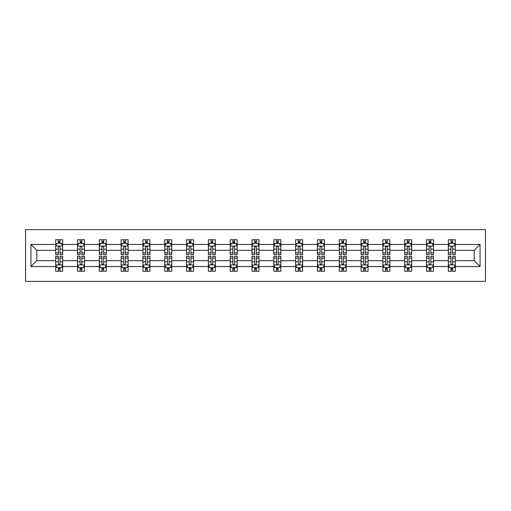 <?xml version="1.0" encoding="UTF-8"?>
<svg xmlns="http://www.w3.org/2000/svg" width="511" height="511" viewBox="0 0 511 511"><rect width="100%" height="100%" fill="white"/><g stroke="black" fill="none" stroke-linecap="round" stroke-linejoin="round"><path stroke-width="0.77" d="M25.55 281.369L485.45 281.369L485.45 229.631L25.55 229.631L25.55 281.369M455.314 266.544L455.314 260.674L474.195 260.674L480.065 266.544L455.314 266.544L455.314 271.232L452.663 271.232L452.663 267.668M448.326 266.544L433.5 266.544L433.5 260.674L448.326 260.674L448.326 271.232L455.314 271.232L455.314 267.496L454.004 267.496M433.5 266.544L433.5 271.232L430.85 271.232L430.85 267.668M426.513 266.544L411.687 266.544L411.687 260.674L426.513 260.674L426.513 271.232L433.5 271.232L433.5 267.496L432.191 267.496M411.687 266.544L411.687 271.232L409.03 271.232L409.03 267.668M404.699 266.544L389.874 266.544L389.874 260.674L404.699 260.674L404.699 271.232L411.687 271.232L411.687 267.496L410.378 267.496M389.874 266.544L389.874 271.232L387.217 271.232L387.217 267.668M382.886 266.544L368.061 266.544L368.061 260.674L382.886 260.674L382.886 271.232L389.874 271.232L389.874 267.496L388.564 267.496M368.061 266.544L368.061 271.232L365.403 271.232L365.403 267.668M361.073 266.544L346.247 266.544L346.247 260.674L361.073 260.674L361.073 271.232L368.061 271.232L368.061 267.496L366.751 267.496M346.247 266.544L346.247 271.232L343.59 271.232L343.59 267.668M339.259 266.544L324.434 266.544L324.434 260.674L339.259 260.674L339.259 271.232L346.247 271.232L346.247 267.496L344.938 267.496M324.434 266.544L324.434 271.232L321.777 271.232L321.777 267.668M317.446 266.544L302.621 266.544L302.621 260.674L317.446 260.674L317.446 271.232L324.434 271.232L324.434 267.496L323.124 267.496M302.621 266.544L302.621 271.232L299.963 271.232L299.963 267.668M295.633 266.544L280.807 266.544L280.807 260.674L295.633 260.674L295.633 271.232L302.621 271.232L302.621 267.496L301.311 267.496M280.807 266.544L280.807 271.232L278.15 271.232L278.15 267.668M273.819 266.544L258.994 266.544L258.994 260.674L273.819 260.674L273.819 271.232L280.807 271.232L280.807 267.496L279.498 267.496M258.994 266.544L258.994 271.232L256.337 271.232L256.337 267.668M252.006 266.544L237.181 266.544L237.181 260.674L252.006 260.674L252.006 271.232L258.994 271.232L258.994 267.496L257.685 267.496M237.181 266.544L237.181 271.232L234.523 271.232L234.523 267.668M230.193 266.544L215.367 266.544L215.367 260.674L230.193 260.674L230.193 271.232L237.181 271.232L237.181 267.496L235.865 267.496M215.367 266.544L215.367 271.232L212.71 271.232L212.71 267.668M208.379 266.544L193.554 266.544L193.554 260.674L208.379 260.674L208.379 271.232L215.367 271.232L215.367 267.496L214.052 267.496M193.554 266.544L193.554 271.232L190.897 271.232L190.897 267.668M186.566 266.544L171.741 266.544L171.741 260.674L186.566 260.674L186.566 271.232L193.554 271.232L193.554 267.496L192.238 267.496M171.741 266.544L171.741 271.232L169.084 271.232L169.084 267.668M164.753 266.544L149.927 266.544L149.927 260.674L164.753 260.674L164.753 271.232L171.741 271.232L171.741 267.496L170.425 267.496M149.927 266.544L149.927 271.232L147.27 271.232L147.27 267.668M142.939 266.544L128.114 266.544L128.114 260.674L142.939 260.674L142.939 271.232L149.927 271.232L149.927 267.496L148.612 267.496M128.114 266.544L128.114 271.232L125.457 271.232L125.457 267.668M121.126 266.544L106.301 266.544L106.301 260.674L121.126 260.674L121.126 271.232L128.114 271.232L128.114 267.496L126.798 267.496M106.301 266.544L106.301 271.232L103.644 271.232L103.644 267.668M99.313 266.544L84.487 266.544L84.487 260.674L99.313 260.674L99.313 271.232L106.301 271.232L106.301 267.496L104.985 267.496M84.487 266.544L84.487 271.232L81.83 271.232L81.83 267.668M77.5 266.544L62.674 266.544L62.674 260.674L77.5 260.674L77.5 271.232L84.487 271.232L84.487 267.496L83.172 267.496M62.674 266.544L62.674 271.232L60.017 271.232L60.017 267.668M55.686 266.544L30.935 266.544L30.935 244.456L55.686 244.456L55.686 250.326L36.805 250.326L36.805 260.674L55.686 260.674L55.686 271.232L62.674 271.232L62.674 267.496L61.358 267.496M56.996 243.504L55.686 243.504L55.686 239.768L55.686 244.456M55.686 239.768L62.674 239.768L62.674 244.456L77.5 244.456L77.5 239.768L84.487 239.768L84.487 244.456L99.313 244.456L99.313 239.768L106.301 239.768L106.301 244.456L121.126 244.456L121.126 239.768L128.114 239.768L128.114 244.456L142.939 244.456L142.939 239.768L149.927 239.768L149.927 244.456L164.753 244.456L164.753 239.768L171.741 239.768L171.741 244.456L186.566 244.456L186.566 239.768L193.554 239.768L193.554 244.456L208.379 244.456L208.379 239.768L215.367 239.768L215.367 244.456L230.193 244.456L230.193 239.768L237.181 239.768L237.181 244.456L252.006 244.456L252.006 239.768L258.994 239.768L258.994 244.456L273.819 244.456L273.819 239.768L280.807 239.768L280.807 244.456L295.633 244.456L295.633 239.768L302.621 239.768L302.621 244.456L317.446 244.456L317.446 239.768L324.434 239.768L324.434 244.456L339.259 244.456L339.259 239.768L346.247 239.768L346.247 244.456L361.073 244.456L361.073 239.768L368.061 239.768L368.061 244.456L382.886 244.456L382.886 239.768L389.874 239.768L389.874 244.456L404.699 244.456L404.699 239.768L411.687 239.768L411.687 244.456L426.513 244.456L426.513 239.768L433.5 239.768L433.5 244.456L448.326 244.456L448.326 239.768L455.314 239.768L455.314 244.456L480.065 244.456L480.065 266.544M448.326 244.456L448.326 250.326L433.5 250.326L433.5 244.456M426.513 244.456L426.513 250.326L411.687 250.326L411.687 244.456M404.699 244.456L404.699 250.326L389.874 250.326L389.874 244.456M382.886 244.456L382.886 250.326L368.061 250.326L368.061 244.456M361.073 244.456L361.073 250.326L346.247 250.326L346.247 244.456M339.259 244.456L339.259 250.326L324.434 250.326L324.434 244.456M317.446 244.456L317.446 250.326L302.621 250.326L302.621 244.456M295.633 244.456L295.633 250.326L280.807 250.326L280.807 244.456M273.819 244.456L273.819 250.326L258.994 250.326L258.994 244.456M252.006 244.456L252.006 250.326L237.181 250.326L237.181 244.456M230.193 244.456L230.193 250.326L215.367 250.326L215.367 244.456M208.379 244.456L208.379 250.326L193.554 250.326L193.554 244.456M186.566 244.456L186.566 250.326L171.741 250.326L171.741 244.456M164.753 244.456L164.753 250.326L149.927 250.326L149.927 244.456M142.939 244.456L142.939 250.326L128.114 250.326L128.114 244.456M121.126 244.456L121.126 250.326L106.301 250.326L106.301 244.456M99.313 244.456L99.313 250.326L84.487 250.326L84.487 244.456M77.5 244.456L77.5 250.326L62.674 250.326L62.674 244.456M30.935 244.456L36.805 250.326M474.195 260.674L474.195 250.326L455.314 250.326L455.314 244.456M450.983 243.268L452.663 243.268M429.17 243.268L430.85 243.268M407.356 243.268L409.03 243.268M385.543 243.268L387.217 243.268M363.73 243.268L365.403 243.268M341.916 243.268L343.59 243.268M320.103 243.268L321.777 243.268M298.29 243.268L299.963 243.268M276.477 243.268L278.15 243.268M254.663 243.268L256.337 243.268M232.85 243.268L234.523 243.268M211.037 243.268L212.71 243.268M189.223 243.268L190.897 243.268M167.41 243.268L169.084 243.268M145.597 243.268L147.27 243.268M123.783 243.268L125.457 243.268M101.97 243.268L103.644 243.268M80.15 243.268L81.83 243.268M58.337 243.268L60.017 243.268M58.337 267.732L60.017 267.732M80.15 267.732L81.83 267.732M101.97 267.732L103.644 267.732M123.783 267.732L125.457 267.732M145.597 267.732L147.27 267.732M167.41 267.732L169.084 267.732M189.223 267.732L190.897 267.732M211.037 267.732L212.71 267.732M232.85 267.732L234.523 267.732M254.663 267.732L256.337 267.732M276.477 267.732L278.15 267.732M298.29 267.732L299.963 267.732M320.103 267.732L321.777 267.732M341.916 267.732L343.59 267.732M363.73 267.732L365.403 267.732M385.543 267.732L387.217 267.732M407.356 267.732L409.03 267.732M429.17 267.732L430.85 267.732M450.983 267.732L452.663 267.732M36.805 260.674L30.935 266.544M480.065 244.456L474.195 250.326M60.017 241.588L58.337 241.588M55.686 252.907L55.686 254.663L58.337 254.663L58.337 252.907L55.686 252.907L55.686 250.326M62.674 250.326L62.674 254.663L60.017 254.663L60.017 247.177C59.461 246.104 58.899 246.104 58.337 247.177L58.337 252.907M61.358 243.504L62.674 243.504L62.674 239.768L60.017 239.768L62.674 239.768M62.674 246.13L61.275 243.332L57.079 243.332L55.686 246.13M58.337 243.332L58.337 239.768M60.017 239.768L60.017 243.332M58.337 269.412L60.017 269.412M62.674 258.093L62.674 256.337L60.017 256.337L60.017 258.093L62.674 258.093L62.674 260.674M55.686 260.674L55.686 256.337L58.337 256.337L58.337 263.823C58.899 264.896 59.455 264.896 60.017 263.823L60.017 258.093M56.996 267.496L55.686 267.496L55.686 271.232L58.337 271.232L58.337 267.668M55.686 264.87L57.079 267.668L61.275 267.668L62.674 264.87M81.83 241.588L80.15 241.588M78.809 243.504L77.5 243.504L77.5 239.768L80.15 239.768L77.5 239.768M77.5 252.907L77.5 254.663L80.15 254.663L80.15 252.907L77.5 252.907L77.5 250.326M84.487 250.326L84.487 254.663L81.83 254.663L81.83 247.177C81.275 246.104 80.712 246.104 80.15 247.177L80.15 252.907M83.172 243.504L84.487 243.504L84.487 239.768L81.83 239.768L84.487 239.768M84.487 246.13L83.089 243.332L78.892 243.332L77.5 246.13M80.15 243.332L80.15 239.768M81.83 239.768L81.83 243.332M103.644 241.588L101.97 241.588M100.622 243.504L99.313 243.504L99.313 239.768L101.97 239.768L99.313 239.768M99.313 252.907L99.313 254.663L101.97 254.663L101.97 252.907L99.313 252.907L99.313 250.326M106.301 250.326L106.301 254.663L103.644 254.663L103.644 247.177C103.088 246.104 102.526 246.104 101.97 247.177L101.97 252.907M104.985 243.504L106.301 243.504L106.301 239.768L103.644 239.768L106.301 239.768M106.301 246.13L104.902 243.332L100.705 243.332L99.313 246.13M101.97 243.332L101.97 239.768M103.644 239.768L103.644 243.332M80.15 269.412L81.83 269.412M84.487 258.093L84.487 256.337L81.83 256.337L81.83 258.093L84.487 258.093L84.487 260.674M77.5 260.674L77.5 256.337L80.15 256.337L80.15 263.823C80.712 264.896 81.275 264.896 81.83 263.823L81.83 258.093M78.809 267.496L77.5 267.496L77.5 271.232L80.15 271.232L80.15 267.668M77.5 264.87L78.892 267.668L83.089 267.668L84.487 264.87M101.97 269.412L103.644 269.412M106.301 258.093L106.301 256.337L103.644 256.337L103.644 258.093L106.301 258.093L106.301 260.674M99.313 260.674L99.313 256.337L101.97 256.337L101.97 263.823C102.526 264.896 103.088 264.896 103.644 263.823L103.644 258.093M100.622 267.496L99.313 267.496L99.313 271.232L101.97 271.232L101.97 267.668M99.313 264.87L100.705 267.668L104.902 267.668L106.301 264.87M125.457 241.588L123.783 241.588M122.436 243.504L121.126 243.504L121.126 239.768L123.783 239.768L121.126 239.768M121.126 252.907L121.126 254.663L123.783 254.663L123.783 252.907L121.126 252.907L121.126 250.326M128.114 250.326L128.114 254.663L125.457 254.663L125.457 247.177C124.901 246.104 124.339 246.104 123.783 247.177L123.783 252.907M126.798 243.504L128.114 243.504L128.114 239.768L125.457 239.768L128.114 239.768M128.114 246.13L126.715 243.332L122.525 243.332L121.126 246.13M123.783 243.332L123.783 239.768M125.457 239.768L125.457 243.332M123.783 269.412L125.457 269.412M128.114 258.093L128.114 256.337L125.457 256.337L125.457 258.093L128.114 258.093L128.114 260.674M121.126 260.674L121.126 256.337L123.783 256.337L123.783 263.823C124.339 264.896 124.901 264.896 125.457 263.823L125.457 258.093M122.436 267.496L121.126 267.496L121.126 271.232L123.783 271.232L123.783 267.668M121.126 264.87L122.525 267.668L126.715 267.668L128.114 264.87M147.27 241.588L145.597 241.588M144.249 243.504L142.939 243.504L142.939 239.768L145.597 239.768L142.939 239.768M142.939 252.907L142.939 254.663L145.597 254.663L145.597 252.907L142.939 252.907L142.939 250.326M149.927 250.326L149.927 254.663L147.27 254.663L147.27 247.177C146.714 246.104 146.152 246.104 145.597 247.177L145.597 252.907M148.612 243.504L149.927 243.504L149.927 239.768L147.27 239.768L149.927 239.768M149.927 246.13L148.529 243.332L144.338 243.332L142.939 246.13M145.597 243.332L145.597 239.768M147.27 239.768L147.27 243.332M145.597 269.412L147.27 269.412M149.927 258.093L149.927 256.337L147.27 256.337L147.27 258.093L149.927 258.093L149.927 260.674M142.939 260.674L142.939 256.337L145.597 256.337L145.597 263.823C146.152 264.896 146.714 264.896 147.27 263.823L147.27 258.093M144.249 267.496L142.939 267.496L142.939 271.232L145.597 271.232L145.597 267.668M142.939 264.87L144.338 267.668L148.529 267.668L149.927 264.87M169.084 241.588L167.41 241.588M166.062 243.504L164.753 243.504L164.753 239.768L167.41 239.768L164.753 239.768M164.753 252.907L164.753 254.663L167.41 254.663L167.41 252.907L164.753 252.907L164.753 250.326M171.741 250.326L171.741 254.663L169.084 254.663L169.084 247.177C168.528 246.104 167.966 246.104 167.41 247.177L167.41 252.907M170.425 243.504L171.741 243.504L171.741 239.768L169.084 239.768L171.741 239.768M171.741 246.13L170.342 243.332L166.152 243.332L164.753 246.13M167.41 243.332L167.41 239.768M169.084 239.768L169.084 243.332M167.41 269.412L169.084 269.412M171.741 258.093L171.741 256.337L169.084 256.337L169.084 258.093L171.741 258.093L171.741 260.674M164.753 260.674L164.753 256.337L167.41 256.337L167.41 263.823C167.966 264.896 168.528 264.896 169.084 263.823L169.084 258.093M166.062 267.496L164.753 267.496L164.753 271.232L167.41 271.232L167.41 267.668M164.753 264.87L166.152 267.668L170.342 267.668L171.741 264.87M190.897 241.588L189.223 241.588M187.876 243.504L186.566 243.504L186.566 239.768L189.223 239.768L186.566 239.768M186.566 252.907L186.566 254.663L189.223 254.663L189.223 252.907L186.566 252.907L186.566 250.326M193.554 250.326L193.554 254.663L190.897 254.663L190.897 247.177C190.341 246.104 189.779 246.104 189.223 247.177L189.223 252.907M192.238 243.504L193.554 243.504L193.554 239.768L190.897 239.768L193.554 239.768M193.554 246.13L192.155 243.332L187.965 243.332L186.566 246.13M189.223 243.332L189.223 239.768M190.897 239.768L190.897 243.332M189.223 269.412L190.897 269.412M193.554 258.093L193.554 256.337L190.897 256.337L190.897 258.093L193.554 258.093L193.554 260.674M186.566 260.674L186.566 256.337L189.223 256.337L189.223 263.823C189.779 264.896 190.341 264.896 190.897 263.823L190.897 258.093M187.876 267.496L186.566 267.496L186.566 271.232L189.223 271.232L189.223 267.668M186.566 264.87L187.965 267.668L192.155 267.668L193.554 264.87M212.71 241.588L211.037 241.588M209.689 243.504L208.379 243.504L208.379 239.768L211.037 239.768L208.379 239.768M208.379 252.907L208.379 254.663L211.037 254.663L211.037 252.907L208.379 252.907L208.379 250.326M215.367 250.326L215.367 254.663L212.71 254.663L212.71 247.177C212.154 246.104 211.592 246.104 211.037 247.177L211.037 252.907M214.052 243.504L215.367 243.504L215.367 239.768L212.71 239.768L215.367 239.768M215.367 246.13L213.968 243.332L209.778 243.332L208.379 246.13M211.037 243.332L211.037 239.768M212.71 239.768L212.71 243.332M211.037 269.412L212.71 269.412M215.367 258.093L215.367 256.337L212.71 256.337L212.71 258.093L215.367 258.093L215.367 260.674M208.379 260.674L208.379 256.337L211.037 256.337L211.037 263.823C211.592 264.896 212.154 264.896 212.71 263.823L212.71 258.093M209.689 267.496L208.379 267.496L208.379 271.232L211.037 271.232L211.037 267.668M208.379 264.87L209.778 267.668L213.968 267.668L215.367 264.87M234.523 241.588L232.85 241.588M231.502 243.504L230.193 243.504L230.193 239.768L232.85 239.768L230.193 239.768M230.193 252.907L230.193 254.663L232.85 254.663L232.85 252.907L230.193 252.907L230.193 250.326M237.181 250.326L237.181 254.663L234.523 254.663L234.523 247.177C233.968 246.104 233.406 246.104 232.85 247.177L232.85 252.907M235.865 243.504L237.181 243.504L237.181 239.768L234.523 239.768L237.181 239.768M237.181 246.13L235.782 243.332L231.592 243.332L230.193 246.13M232.85 243.332L232.85 239.768M234.523 239.768L234.523 243.332M232.85 269.412L234.523 269.412M237.181 258.093L237.181 256.337L234.523 256.337L234.523 258.093L237.181 258.093L237.181 260.674M230.193 260.674L230.193 256.337L232.85 256.337L232.85 263.823C233.406 264.896 233.968 264.896 234.523 263.823L234.523 258.093M231.502 267.496L230.193 267.496L230.193 271.232L232.85 271.232L232.85 267.668M230.193 264.87L231.592 267.668L235.782 267.668L237.181 264.87M256.337 241.588L254.663 241.588M253.315 243.504L252.006 243.504L252.006 239.768L254.663 239.768L252.006 239.768M252.006 252.907L252.006 254.663L254.663 254.663L254.663 252.907L252.006 252.907L252.006 250.326M258.994 250.326L258.994 254.663L256.337 254.663L256.337 247.177C255.781 246.104 255.219 246.104 254.663 247.177L254.663 252.907M257.685 243.504L258.994 243.504L258.994 239.768L256.337 239.768L258.994 239.768M258.994 246.13L257.595 243.332L253.405 243.332L252.006 246.13M254.663 243.332L254.663 239.768M256.337 239.768L256.337 243.332M278.15 241.588L276.477 241.588M275.135 243.504L273.819 243.504L273.819 239.768L276.477 239.768L273.819 239.768M273.819 252.907L273.819 254.663L276.477 254.663L276.477 252.907L273.819 252.907L273.819 250.326M280.807 250.326L280.807 254.663L278.15 254.663L278.15 247.177C277.594 246.104 277.032 246.104 276.477 247.177L276.477 252.907M279.498 243.504L280.807 243.504L280.807 239.768L278.15 239.768L280.807 239.768M280.807 246.13L279.408 243.332L275.218 243.332L273.819 246.13M276.477 243.332L276.477 239.768M278.15 239.768L278.15 243.332M299.963 241.588L298.29 241.588M296.948 243.504L295.633 243.504L295.633 239.768L298.29 239.768L295.633 239.768M295.633 252.907L295.633 254.663L298.29 254.663L298.29 252.907L295.633 252.907L295.633 250.326M302.621 250.326L302.621 254.663L299.963 254.663L299.963 247.177C299.408 246.104 298.846 246.104 298.29 247.177L298.29 252.907M301.311 243.504L302.621 243.504L302.621 239.768L299.963 239.768L302.621 239.768M302.621 246.13L301.222 243.332L297.032 243.332L295.633 246.13M298.29 243.332L298.29 239.768M299.963 239.768L299.963 243.332M321.777 241.588L320.103 241.588M318.762 243.504L317.446 243.504L317.446 239.768L320.103 239.768L317.446 239.768M317.446 252.907L317.446 254.663L320.103 254.663L320.103 252.907L317.446 252.907L317.446 250.326M324.434 250.326L324.434 254.663L321.777 254.663L321.777 247.177C321.221 246.104 320.659 246.104 320.103 247.177L320.103 252.907M323.124 243.504L324.434 243.504L324.434 239.768L321.777 239.768L324.434 239.768M324.434 246.13L323.035 243.332L318.845 243.332L317.446 246.13M320.103 243.332L320.103 239.768M321.777 239.768L321.777 243.332M343.59 241.588L341.916 241.588M340.575 243.504L339.259 243.504L339.259 239.768L341.916 239.768L339.259 239.768M339.259 252.907L339.259 254.663L341.916 254.663L341.916 252.907L339.259 252.907L339.259 250.326M346.247 250.326L346.247 254.663L343.59 254.663L343.59 247.177C343.034 246.104 342.472 246.104 341.916 247.177L341.916 252.907M344.938 243.504L346.247 243.504L346.247 239.768L343.59 239.768L346.247 239.768M346.247 246.13L344.848 243.332L340.658 243.332L339.259 246.13M341.916 243.332L341.916 239.768M343.59 239.768L343.59 243.332M365.403 241.588L363.73 241.588M362.388 243.504L361.073 243.504L361.073 239.768L363.73 239.768L361.073 239.768M361.073 252.907L361.073 254.663L363.73 254.663L363.73 252.907L361.073 252.907L361.073 250.326M368.061 250.326L368.061 254.663L365.403 254.663L365.403 247.177C364.848 246.104 364.286 246.104 363.73 247.177L363.73 252.907M366.751 243.504L368.061 243.504L368.061 239.768L365.403 239.768L368.061 239.768M368.061 246.13L366.662 243.332L362.471 243.332L361.073 246.13M363.73 243.332L363.73 239.768M365.403 239.768L365.403 243.332M254.663 269.412L256.337 269.412M258.994 258.093L258.994 256.337L256.337 256.337L256.337 258.093L258.994 258.093L258.994 260.674M252.006 260.674L252.006 256.337L254.663 256.337L254.663 263.823C255.219 264.896 255.781 264.896 256.337 263.823L256.337 258.093M253.315 267.496L252.006 267.496L252.006 271.232L254.663 271.232L254.663 267.668M252.006 264.87L253.405 267.668L257.595 267.668L258.994 264.87M276.477 269.412L278.15 269.412M280.807 258.093L280.807 256.337L278.15 256.337L278.15 258.093L280.807 258.093L280.807 260.674M273.819 260.674L273.819 256.337L276.477 256.337L276.477 263.823C277.032 264.896 277.594 264.896 278.15 263.823L278.15 258.093M275.135 267.496L273.819 267.496L273.819 271.232L276.477 271.232L276.477 267.668M273.819 264.87L275.218 267.668L279.408 267.668L280.807 264.87M298.29 269.412L299.963 269.412M302.621 258.093L302.621 256.337L299.963 256.337L299.963 258.093L302.621 258.093L302.621 260.674M295.633 260.674L295.633 256.337L298.29 256.337L298.29 263.823C298.846 264.896 299.408 264.896 299.963 263.823L299.963 258.093M296.948 267.496L295.633 267.496L295.633 271.232L298.29 271.232L298.29 267.668M295.633 264.87L297.032 267.668L301.222 267.668L302.621 264.87M320.103 269.412L321.777 269.412M324.434 258.093L324.434 256.337L321.777 256.337L321.777 258.093L324.434 258.093L324.434 260.674M317.446 260.674L317.446 256.337L320.103 256.337L320.103 263.823C320.659 264.896 321.221 264.896 321.777 263.823L321.777 258.093M318.762 267.496L317.446 267.496L317.446 271.232L320.103 271.232L320.103 267.668M317.446 264.87L318.845 267.668L323.035 267.668L324.434 264.87M341.916 269.412L343.59 269.412M346.247 258.093L346.247 256.337L343.59 256.337L343.59 258.093L346.247 258.093L346.247 260.674M339.259 260.674L339.259 256.337L341.916 256.337L341.916 263.823C342.472 264.896 343.034 264.896 343.59 263.823L343.59 258.093M340.575 267.496L339.259 267.496L339.259 271.232L341.916 271.232L341.916 267.668M339.259 264.87L340.658 267.668L344.848 267.668L346.247 264.87M363.73 269.412L365.403 269.412M368.061 258.093L368.061 256.337L365.403 256.337L365.403 258.093L368.061 258.093L368.061 260.674M361.073 260.674L361.073 256.337L363.73 256.337L363.73 263.823C364.286 264.896 364.848 264.896 365.403 263.823L365.403 258.093M362.388 267.496L361.073 267.496L361.073 271.232L363.73 271.232L363.73 267.668M361.073 264.87L362.471 267.668L366.662 267.668L368.061 264.87M387.217 241.588L385.543 241.588M384.202 243.504L382.886 243.504L382.886 239.768L385.543 239.768L382.886 239.768M382.886 252.907L382.886 254.663L385.543 254.663L385.543 252.907L382.886 252.907L382.886 250.326M389.874 250.326L389.874 254.663L387.217 254.663L387.217 247.177C386.661 246.104 386.099 246.104 385.543 247.177L385.543 252.907M388.564 243.504L389.874 243.504L389.874 239.768L387.217 239.768L389.874 239.768M389.874 246.13L388.475 243.332L384.285 243.332L382.886 246.13M385.543 243.332L385.543 239.768M387.217 239.768L387.217 243.332M385.543 269.412L387.217 269.412M389.874 258.093L389.874 256.337L387.217 256.337L387.217 258.093L389.874 258.093L389.874 260.674M382.886 260.674L382.886 256.337L385.543 256.337L385.543 263.823C386.099 264.896 386.661 264.896 387.217 263.823L387.217 258.093M384.202 267.496L382.886 267.496L382.886 271.232L385.543 271.232L385.543 267.668M382.886 264.87L384.285 267.668L388.475 267.668L389.874 264.87M409.03 241.588L407.356 241.588M406.015 243.504L404.699 243.504L404.699 239.768L407.356 239.768L404.699 239.768M404.699 252.907L404.699 254.663L407.356 254.663L407.356 252.907L404.699 252.907L404.699 250.326M411.687 250.326L411.687 254.663L409.03 254.663L409.03 247.177C408.474 246.104 407.912 246.104 407.356 247.177L407.356 252.907M410.378 243.504L411.687 243.504L411.687 239.768L409.03 239.768L411.687 239.768M411.687 246.13L410.295 243.332L406.098 243.332L404.699 246.13M407.356 243.332L407.356 239.768M409.03 239.768L409.03 243.332M407.356 269.412L409.03 269.412M411.687 258.093L411.687 256.337L409.03 256.337L409.03 258.093L411.687 258.093L411.687 260.674M404.699 260.674L404.699 256.337L407.356 256.337L407.356 263.823C407.912 264.896 408.474 264.896 409.03 263.823L409.03 258.093M406.015 267.496L404.699 267.496L404.699 271.232L407.356 271.232L407.356 267.668M404.699 264.87L406.098 267.668L410.295 267.668L411.687 264.87M430.85 241.588L429.17 241.588M427.828 243.504L426.513 243.504L426.513 239.768L429.17 239.768L426.513 239.768M426.513 252.907L426.513 254.663L429.17 254.663L429.17 252.907L426.513 252.907L426.513 250.326M433.5 250.326L433.5 254.663L430.85 254.663L430.85 247.177C430.288 246.104 429.725 246.104 429.17 247.177L429.17 252.907M432.191 243.504L433.5 243.504L433.5 239.768L430.85 239.768L433.5 239.768M433.5 246.13L432.108 243.332L427.911 243.332L426.513 246.13M429.17 243.332L429.17 239.768M430.85 239.768L430.85 243.332M429.17 269.412L430.85 269.412M433.5 258.093L433.5 256.337L430.85 256.337L430.85 258.093L433.5 258.093L433.5 260.674M426.513 260.674L426.513 256.337L429.17 256.337L429.17 263.823C429.725 264.896 430.288 264.896 430.85 263.823L430.85 258.093M427.828 267.496L426.513 267.496L426.513 271.232L429.17 271.232L429.17 267.668M426.513 264.87L427.911 267.668L432.108 267.668L433.5 264.87M452.663 241.588L450.983 241.588M449.642 243.504L448.326 243.504L448.326 239.768L450.983 239.768L448.326 239.768M448.326 252.907L448.326 254.663L450.983 254.663L450.983 252.907L448.326 252.907L448.326 250.326M455.314 250.326L455.314 254.663L452.663 254.663L452.663 247.177C452.101 246.104 451.545 246.104 450.983 247.177L450.983 252.907M454.004 243.504L455.314 243.504L455.314 239.768L452.663 239.768L455.314 239.768M455.314 246.13L453.921 243.332L449.725 243.332L448.326 246.13M450.983 243.332L450.983 239.768M452.663 239.768L452.663 243.332M450.983 269.412L452.663 269.412M455.314 258.093L455.314 256.337L452.663 256.337L452.663 258.093L455.314 258.093L455.314 260.674M448.326 260.674L448.326 256.337L450.983 256.337L450.983 263.823C451.539 264.896 452.101 264.896 452.663 263.823L452.663 258.093M449.642 267.496L448.326 267.496L448.326 271.232L450.983 271.232L450.983 267.668M448.326 264.87L449.725 267.668L453.921 267.668L455.314 264.87M62.642 246.059L55.718 246.059M62.674 252.907L60.017 252.907M58.337 249.157L55.686 249.157M62.674 249.157L60.017 249.157M60.017 242.476L58.337 242.476M55.718 264.941L62.642 264.941M55.686 258.093L58.337 258.093M60.017 261.843L62.674 261.843M55.686 261.843L58.337 261.843M58.337 268.524L60.017 268.524M84.456 246.059L77.531 246.059M84.487 252.907L81.83 252.907M80.15 249.157L77.5 249.157M84.487 249.157L81.83 249.157M81.83 242.476L80.15 242.476M106.269 246.059L99.345 246.059M106.301 252.907L103.644 252.907M101.97 249.157L99.313 249.157M106.301 249.157L103.644 249.157M103.644 242.476L101.97 242.476M77.531 264.941L84.456 264.941M77.5 258.093L80.15 258.093M81.83 261.843L84.487 261.843M77.5 261.843L80.15 261.843M80.15 268.524L81.83 268.524M99.345 264.941L106.269 264.941M99.313 258.093L101.97 258.093M103.644 261.843L106.301 261.843M99.313 261.843L101.97 261.843M101.97 268.524L103.644 268.524M128.082 246.059L121.158 246.059M128.114 252.907L125.457 252.907M123.783 249.157L121.126 249.157M128.114 249.157L125.457 249.157M125.457 242.476L123.783 242.476M121.158 264.941L128.082 264.941M121.126 258.093L123.783 258.093M125.457 261.843L128.114 261.843M121.126 261.843L123.783 261.843M123.783 268.524L125.457 268.524M149.895 246.059L142.971 246.059M149.927 252.907L147.27 252.907M145.597 249.157L142.939 249.157M149.927 249.157L147.27 249.157M147.27 242.476L145.597 242.476M142.971 264.941L149.895 264.941M142.939 258.093L145.597 258.093M147.27 261.843L149.927 261.843M142.939 261.843L145.597 261.843M145.597 268.524L147.27 268.524M171.709 246.059L164.785 246.059M171.741 252.907L169.084 252.907M167.41 249.157L164.753 249.157M171.741 249.157L169.084 249.157M169.084 242.476L167.41 242.476M164.785 264.941L171.709 264.941M164.753 258.093L167.41 258.093M169.084 261.843L171.741 261.843M164.753 261.843L167.41 261.843M167.41 268.524L169.084 268.524M193.522 246.059L186.598 246.059M193.554 252.907L190.897 252.907M189.223 249.157L186.566 249.157M193.554 249.157L190.897 249.157M190.897 242.476L189.223 242.476M186.598 264.941L193.522 264.941M186.566 258.093L189.223 258.093M190.897 261.843L193.554 261.843M186.566 261.843L189.223 261.843M189.223 268.524L190.897 268.524M215.335 246.059L208.411 246.059M215.367 252.907L212.71 252.907M211.037 249.157L208.379 249.157M215.367 249.157L212.71 249.157M212.71 242.476L211.037 242.476M208.411 264.941L215.335 264.941M208.379 258.093L211.037 258.093M212.71 261.843L215.367 261.843M208.379 261.843L211.037 261.843M211.037 268.524L212.71 268.524M237.149 246.059L230.225 246.059M237.181 252.907L234.523 252.907M232.85 249.157L230.193 249.157M237.181 249.157L234.523 249.157M234.523 242.476L232.85 242.476M230.225 264.941L237.149 264.941M230.193 258.093L232.85 258.093M234.523 261.843L237.181 261.843M230.193 261.843L232.85 261.843M232.85 268.524L234.523 268.524M258.962 246.059L252.038 246.059M258.994 252.907L256.337 252.907M254.663 249.157L252.006 249.157M258.994 249.157L256.337 249.157M256.337 242.476L254.663 242.476M280.775 246.059L273.851 246.059M280.807 252.907L278.15 252.907M276.477 249.157L273.819 249.157M280.807 249.157L278.15 249.157M278.15 242.476L276.477 242.476M302.589 246.059L295.665 246.059M302.621 252.907L299.963 252.907M298.29 249.157L295.633 249.157M302.621 249.157L299.963 249.157M299.963 242.476L298.29 242.476M324.402 246.059L317.478 246.059M324.434 252.907L321.777 252.907M320.103 249.157L317.446 249.157M324.434 249.157L321.777 249.157M321.777 242.476L320.103 242.476M346.215 246.059L339.291 246.059M346.247 252.907L343.59 252.907M341.916 249.157L339.259 249.157M346.247 249.157L343.59 249.157M343.59 242.476L341.916 242.476M368.029 246.059L361.105 246.059M368.061 252.907L365.403 252.907M363.73 249.157L361.073 249.157M368.061 249.157L365.403 249.157M365.403 242.476L363.73 242.476M252.038 264.941L258.962 264.941M252.006 258.093L254.663 258.093M256.337 261.843L258.994 261.843M252.006 261.843L254.663 261.843M254.663 268.524L256.337 268.524M273.851 264.941L280.775 264.941M273.819 258.093L276.477 258.093M278.15 261.843L280.807 261.843M273.819 261.843L276.477 261.843M276.477 268.524L278.15 268.524M295.665 264.941L302.589 264.941M295.633 258.093L298.29 258.093M299.963 261.843L302.621 261.843M295.633 261.843L298.29 261.843M298.29 268.524L299.963 268.524M317.478 264.941L324.402 264.941M317.446 258.093L320.103 258.093M321.777 261.843L324.434 261.843M317.446 261.843L320.103 261.843M320.103 268.524L321.777 268.524M339.291 264.941L346.215 264.941M339.259 258.093L341.916 258.093M343.59 261.843L346.247 261.843M339.259 261.843L341.916 261.843M341.916 268.524L343.59 268.524M361.105 264.941L368.029 264.941M361.073 258.093L363.73 258.093M365.403 261.843L368.061 261.843M361.073 261.843L363.73 261.843M363.73 268.524L365.403 268.524M389.842 246.059L382.918 246.059M389.874 252.907L387.217 252.907M385.543 249.157L382.886 249.157M389.874 249.157L387.217 249.157M387.217 242.476L385.543 242.476M382.918 264.941L389.842 264.941M382.886 258.093L385.543 258.093M387.217 261.843L389.874 261.843M382.886 261.843L385.543 261.843M385.543 268.524L387.217 268.524M411.655 246.059L404.731 246.059M411.687 252.907L409.03 252.907M407.356 249.157L404.699 249.157M411.687 249.157L409.03 249.157M409.03 242.476L407.356 242.476M404.731 264.941L411.655 264.941M404.699 258.093L407.356 258.093M409.03 261.843L411.687 261.843M404.699 261.843L407.356 261.843M407.356 268.524L409.03 268.524M433.469 246.059L426.544 246.059M433.5 252.907L430.85 252.907M429.17 249.157L426.513 249.157M433.5 249.157L430.85 249.157M430.85 242.476L429.17 242.476M426.544 264.941L433.469 264.941M426.513 258.093L429.17 258.093M430.85 261.843L433.5 261.843M426.513 261.843L429.17 261.843M429.17 268.524L430.85 268.524M455.282 246.059L448.358 246.059M455.314 252.907L452.663 252.907M450.983 249.157L448.326 249.157M455.314 249.157L452.663 249.157M452.663 242.476L450.983 242.476M448.358 264.941L455.282 264.941M448.326 258.093L450.983 258.093M452.663 261.843L455.314 261.843M448.326 261.843L450.983 261.843M450.983 268.524L452.663 268.524"/></g></svg>
